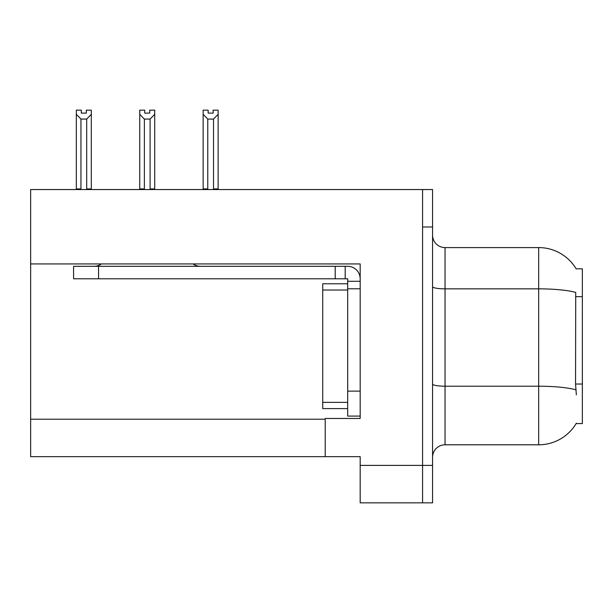 <?xml version="1.0" encoding="UTF-8"?>
<svg xmlns="http://www.w3.org/2000/svg" width="613" height="613" viewBox="0 0 613 613"><rect width="100%" height="100%" fill="white"/><g stroke="black" fill="none" stroke-linecap="round" stroke-linejoin="round"><path stroke-width="0.92" d="M30.65 263.935L360.176 263.935L360.176 391.125L347.686 391.125L347.686 416.089L360.176 416.089L360.176 391.125L360.176 418.464L325.219 418.464L325.219 456.654L30.65 456.654L30.65 189.547L422.579 189.547L422.579 502.844L360.176 502.844L360.176 465.397L422.579 465.397L422.579 502.844L432.563 502.844L432.563 465.397L422.579 465.397L422.579 226.994L432.563 226.994L432.563 465.397M325.219 456.654L360.176 456.654L360.176 465.397M576.35 394.872L575.546 384.029L575.73 292.416A43.684 7.586 180 0 0 538.666 288.846L538.666 247.583A43.684 43.684 0 0 1 576.22 268.961A43.684 43.684 0 0 0 538.666 247.583A43.684 43.684 0 0 1 576.128 268.808L582.35 268.808L582.35 423.583L576.128 423.583L576.35 423.208A43.684 43.684 0 0 1 538.666 444.8L445.046 444.8A12.482 12.482 0 0 0 432.563 457.283M422.579 189.547L432.563 189.547L432.563 226.994M576.128 268.808A43.684 43.684 0 0 0 538.666 247.583L445.046 247.583A12.482 12.482 0 0 1 432.563 235.101A12.482 12.482 0 0 0 445.046 247.583L445.046 444.8M213.132 113.121L208.144 113.121L213.132 113.121L213.132 110.156L218.128 110.156L218.128 114.309L213.508 119.075L207.769 119.075L207.769 188.919L207.156 189.547M214.121 189.547L213.508 188.919L213.508 119.075M213.508 188.919L218.128 188.919L218.128 189.547L218.128 114.309M207.769 119.075L203.148 114.309L203.148 110.156L208.144 110.156L208.144 113.121M207.769 188.919L203.148 188.919L203.148 189.547M203.148 114.309L203.148 188.919M150.714 189.547L150.101 188.919L150.101 119.075L144.362 119.075L144.362 188.919L143.749 189.547M144.737 113.121L149.725 113.121L144.737 113.121L144.737 110.156L139.741 110.156L139.741 189.547M149.725 113.121L149.725 110.156L154.721 110.156L154.721 188.919L150.101 188.919M154.721 114.309L150.101 119.075M144.362 119.075L139.741 114.309L139.741 188.919L144.362 188.919M154.721 188.919L154.721 189.547M86.318 113.121L81.33 113.121L86.318 113.121L86.318 110.156L91.314 110.156L91.314 114.309L86.694 119.075L80.954 119.075L80.954 188.919L76.334 188.919L76.334 189.547M80.954 119.075L76.334 114.309L76.334 110.156L81.33 110.156L81.33 113.121M80.954 188.919L80.341 189.547M76.334 114.309L76.334 188.919M91.314 114.309L91.314 188.919L86.694 188.919L86.694 119.075M87.307 189.547L86.694 188.919M91.314 188.919L91.314 189.547M139.741 114.309L139.741 188.919M360.176 288.777L347.686 288.777L347.694 283.781L322.729 283.781L322.729 408.603L347.686 408.603M101.375 263.935A12.482 12.482 0 0 1 94.057 266.31M193.087 263.935A12.482 12.482 0 0 0 200.405 266.31M360.176 281.29L347.686 281.29L347.686 278.792L73.583 278.792L73.583 266.31L347.686 266.31A12.482 12.482 0 0 1 360.168 278.8M347.686 416.089L360.176 416.089M345.188 278.792L345.188 266.31M347.686 391.125L347.686 281.29M335.204 278.792L335.204 266.31M30.65 419.215L325.219 419.215M582.35 296.654L575.546 296.654M582.35 384.029L575.546 384.029M538.666 444.8L538.666 288.846L445.046 288.846A12.482 2.168 -0 0 1 432.563 286.677M575.86 389.807A43.684 7.586 180 0 0 538.666 386.205L445.046 386.205A12.482 2.168 0 0 1 432.563 384.037M322.729 402.358L347.686 402.358M322.729 290.026L347.686 290.026M98.547 278.792L98.547 266.31"/></g></svg>
